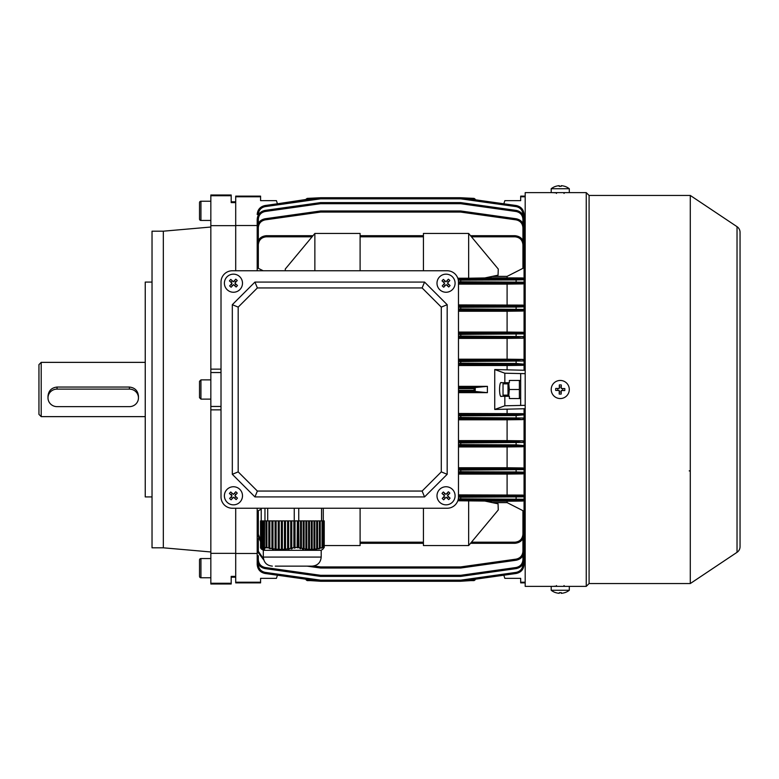 <?xml version="1.0" encoding="UTF-8"?>
<svg xmlns="http://www.w3.org/2000/svg" width="779" height="779" viewBox="0 0 779 779"><rect width="100%" height="100%" fill="white"/><g stroke="black" fill="none" stroke-linecap="round" stroke-linejoin="round"><path stroke-width="1.17" d="M737.031 552.321L737.031 226.679A6.787 6.787 0 0 1 740.05 232.317L740.05 546.683A6.787 6.787 0 0 1 737.031 552.321L690.291 583.549L589.09 583.549L586.256 586.373L525.192 586.373L525.192 192.627L569.303 192.627L569.303 188.732A14.704 14.704 0 0 0 564.814 186.337L564.775 186.366A14.665 14.665 -90 0 0 561.26 185.684L561.26 185.684M564.775 592.634L564.804 592.663A14.704 14.704 0 0 0 569.303 590.268L551.201 590.268A14.704 14.704 0 0 0 555.69 592.663L555.729 592.634A14.665 14.665 90 0 0 559.244 593.316L559.244 593.316M561.182 592.634L561.231 593.316A14.665 14.665 90 0 0 561.26 593.316L561.308 592.634A14.382 12.454 -178.6 0 1 559.322 592.634A14.382 12.454 178.6 0 0 560.247 592.663M559.322 592.634L559.273 593.316A14.665 14.665 -90 0 1 555.729 592.634M564.804 592.663L564.804 592.634A14.665 14.665 -90 0 1 561.26 593.316L561.26 592.634M561.231 592.634L561.231 593.316M199.521 576.363L199.521 559.965A1.412 1.412 0 0 1 200.933 558.553L200.933 577.775A1.412 1.412 0 0 1 199.521 576.363M210.836 558.553L200.933 558.553M210.836 577.775L200.933 577.775M508.005 382.713L508.005 396.287M520.674 380.454L509.369 380.454L519.379 380.454L519.379 389.5L509.31 389.5L508.716 382.713M519.379 389.5L519.379 398.546L509.369 398.546L520.674 398.546M508.716 396.287L509.31 389.5M551.211 389.373A9.046 9.046 0 0 0 560.13 398.546A9.046 9.046 0 0 0 569.293 389.627A9.046 9.046 0 0 0 560.374 380.454A9.046 9.046 0 0 0 551.211 389.373M564.775 390.561A14.382 7.196 -89.2 0 0 564.804 389.558A14.382 7.196 -89.2 0 0 564.804 388.565L561.26 388.517L561.308 384.972A14.382 7.196 -179.2 0 0 559.322 384.943L559.273 388.487L555.729 388.439A14.382 7.196 90.8 0 0 555.7 389.442A14.382 7.196 90.8 0 0 555.7 390.435L559.244 390.483L559.195 394.028A14.382 7.196 0.8 0 0 561.182 394.057L561.231 390.513L564.775 390.561M557.745 390.464L557.774 388.468M559.293 386.988L561.279 387.017M562.759 388.536L562.73 390.532M561.211 392.012L559.225 391.983M199.521 202.637A1.412 1.412 0 0 1 200.933 201.225L200.933 220.447A1.412 1.412 0 0 1 199.521 219.035L199.521 202.637M210.836 220.447L200.933 220.447M210.836 201.225L200.933 201.225M563.645 586.363L552.34 586.373M586.256 586.373L586.256 192.627L569.303 192.627M552.34 192.627L563.645 192.637M589.09 583.549L589.09 195.451L586.256 192.627M690.291 583.549L690.291 195.451L589.09 195.451M737.031 226.679L690.291 195.451M554.035 586.275L556.187 586.227M555.748 192.764L554.103 192.734M553.285 192.705L552.769 192.676M306.118 579.858L307.179 580.608L305.874 579.206L277.441 575.214L276.418 578.349L260.585 578.349L272.114 578.349M439.94 289.885A9.046 9.046 0 0 0 452.716 289.311A9.046 9.046 0 0 0 452.141 276.526A9.046 9.046 0 0 0 439.366 277.1A9.046 9.046 0 0 0 439.94 289.885M449.834 280.528A14.382 7.196 -137.6 0 0 449.113 279.836A14.382 7.196 -137.6 0 0 448.373 279.184L445.978 281.794L443.358 279.408A14.382 7.196 132.4 0 0 442.014 280.878L444.634 283.264L442.248 285.883A14.382 7.196 42.4 0 0 442.969 286.565A14.382 7.196 42.4 0 0 443.709 287.227L446.104 284.608L448.723 287.003A14.382 7.196 -47.6 0 0 450.067 285.533L447.448 283.137L449.834 280.528M445.091 285.718L443.621 284.374M443.524 282.261L444.867 280.791M446.99 280.693L448.461 282.037M448.558 284.15L447.214 285.62M439.94 502.474A9.046 9.046 0 0 0 452.716 501.9A9.046 9.046 0 0 0 452.141 489.115A9.046 9.046 0 0 0 439.366 489.689A9.046 9.046 0 0 0 439.94 502.474M449.834 493.117A14.382 7.196 -137.6 0 0 449.113 492.435A14.382 7.196 -137.6 0 0 448.373 491.773L445.978 494.392L443.358 491.997A14.382 7.196 132.4 0 0 442.014 493.467L444.634 495.863L442.248 498.472A14.382 7.196 42.4 0 0 442.969 499.164A14.382 7.196 42.4 0 0 443.709 499.816L446.104 497.206L448.723 499.592A14.382 7.196 -47.6 0 0 450.067 498.122L447.448 495.736L449.834 493.117M445.091 498.307L443.621 496.963M443.524 494.85L444.867 493.38M446.99 493.282L448.461 494.626M448.558 496.739L447.214 498.209M227.351 502.474A9.046 9.046 0 0 0 240.127 501.9A9.046 9.046 0 0 0 239.552 489.115A9.046 9.046 0 0 0 226.767 489.689A9.046 9.046 0 0 0 227.351 502.474M237.244 493.117A14.382 7.196 -137.6 0 0 236.524 492.435A14.382 7.196 -137.6 0 0 235.774 491.773L233.388 494.392L230.769 491.997A14.382 7.196 132.4 0 0 229.425 493.467L232.045 495.863L229.649 498.472A14.382 7.196 42.4 0 0 230.37 499.164A14.382 7.196 42.4 0 0 231.12 499.816L233.515 497.206L236.125 499.592A14.382 7.196 -47.6 0 0 237.468 498.122L234.859 495.736L237.244 493.117M232.502 498.307L231.032 496.963M230.935 494.85L232.278 493.38M234.401 493.282L235.862 494.626M235.959 496.739L234.615 498.209M47.996 397.874A9.046 8.764 180 0 0 57.042 406.638L129.411 406.638A9.046 8.764 180 0 0 138.458 397.874A9.046 8.764 180 0 0 129.411 389.101L57.042 389.101A9.046 8.764 180 0 0 47.996 397.874L47.996 396.199C48.522 390.746 51.541 387.699 57.042 387.046L129.411 387.046C134.913 387.689 137.922 390.737 138.458 396.199L138.458 397.874M41.209 416.638L38.95 414.379L38.95 364.621L41.209 362.362L41.209 416.638L145.245 416.638M260.585 196.785L235.706 196.785L235.706 196.133L260.585 196.133L260.585 200.651L272.114 200.651M227.351 289.885A9.046 9.046 0 0 0 240.127 289.311A9.046 9.046 0 0 0 239.552 276.526A9.046 9.046 0 0 0 226.767 277.1A9.046 9.046 0 0 0 227.351 289.885M237.244 280.528A14.382 7.196 -137.6 0 0 236.524 279.836A14.382 7.196 -137.6 0 0 235.774 279.184L233.388 281.794L230.769 279.408A14.382 7.196 132.4 0 0 229.425 280.878L232.045 283.264L229.649 285.883A14.382 7.196 42.4 0 0 230.37 286.565A14.382 7.196 42.4 0 0 231.12 287.227L233.515 284.608L236.125 287.003A14.382 7.196 -47.6 0 0 237.468 285.533L234.859 283.137L237.244 280.528M232.502 285.718L231.032 284.374M230.935 282.261L232.278 280.791M234.401 280.693L235.862 282.037M235.959 284.15L234.615 285.62M322.642 549.351L324.239 547.423L324.239 520.898L323.645 520.898L323.645 547.462L322.749 547.442L322.749 520.898L322.048 520.898L322.048 547.559L321.367 548.153L322.749 547.442M322.048 547.559L320.257 548.085L320.257 520.898L319.361 520.898L319.361 548.319L318.669 548.932L320.257 548.085M319.361 548.319L317.569 548.718L317.569 520.898L316.663 520.898L316.663 548.883L315.982 549.516L317.569 548.718M316.663 548.883L314.872 549.156L314.872 520.898L313.976 520.898L313.976 549.253L313.285 549.896L314.872 549.156M313.976 549.253L312.184 549.38L312.184 520.898L311.279 520.898L311.279 549.409L310.597 550.062L312.184 549.38M311.279 549.409L309.487 549.399L309.487 520.898L308.591 520.898L308.591 549.351L307.9 550.003L309.487 549.399M308.591 549.351L306.799 549.185L306.799 520.898L305.904 520.898L305.904 549.068L305.212 549.711L306.799 549.185M305.904 549.068L304.102 548.776L304.102 520.898L303.206 520.898L303.206 548.591L302.515 549.214L304.102 548.776M303.206 548.591L301.415 548.163L301.415 520.898L300.519 520.898L300.519 547.919L299.827 548.513L301.415 548.163M300.519 547.919L298.649 547.433L298.649 520.898L297.354 520.898L297.13 547.647L298.649 547.433M297.354 547.462L295.037 547.442L295.037 520.898L294.258 520.898L294.258 508.239M293.868 547.559L291.774 548.085L291.774 520.898L293.868 520.898L293.868 547.559L294.296 548.153L295.348 547.851L295.037 547.442M290.733 548.319L288.649 548.718L288.649 520.898L290.733 520.898L290.733 548.319L291.171 548.932L292.213 548.689L291.774 548.085M287.597 548.883L285.513 549.156L285.513 520.898L287.597 520.898L287.597 548.883L288.035 549.516L289.077 549.341L288.649 548.718M284.462 549.253L282.378 549.38L282.378 520.898L284.462 520.898L284.462 549.253L284.9 549.896L285.942 549.799L285.513 549.156M281.336 549.409L279.242 549.399L279.242 520.898L281.336 520.898L281.336 549.409L281.764 550.062L282.806 550.032L282.378 549.38M278.2 549.351L276.107 549.185L276.107 520.898L278.2 520.898L278.2 549.351L278.629 550.003L279.68 550.042L279.242 549.399M275.065 549.068L272.971 548.776L272.971 520.898L275.065 520.898L275.065 549.068L276.545 549.838L276.107 549.185M271.929 548.591L269.846 548.163L269.846 520.898L271.929 520.898L271.929 548.591L272.368 549.214L273.41 549.399L272.971 548.776M268.794 547.919L266.895 547.423L266.895 520.898L268.794 520.898L268.794 547.919L270.274 548.767L269.846 548.163M266.895 547.423L266.749 520.898L266.097 520.898L266.097 547.647L267.139 547.949L266.749 547.433M265.96 547.462L264.539 547.442L264.539 520.898L265.96 520.898L266.097 547.647M264.062 547.559L263.769 520.898L264.062 547.559L265.337 547.851L264.539 547.442M263.623 548.319L263.331 520.898L263.623 548.319L264.889 548.689L263.769 548.085M263.185 548.883L262.893 520.898L263.185 548.883L264.451 549.341L263.331 548.718M262.737 549.253L262.445 520.898L262.737 549.253L264.013 549.799L262.893 549.156M262.299 549.409L262.007 520.898L262.299 549.409L263.565 550.032L262.445 549.38M261.569 549.185L261.861 520.898L261.861 549.351L263.127 550.042L262.007 549.399M261.413 549.068L261.413 520.898L261.569 549.156M260.975 548.591L260.975 520.898L261.121 548.669M260.537 547.919L260.537 520.898L260.683 547.997M323.645 520.898L322.749 520.898M298.883 547.423L298.649 520.898M297.354 520.898L295.037 520.898M303.206 520.898L301.415 520.898M300.519 520.898L298.883 520.898M305.904 520.898L304.102 520.898M308.591 520.898L306.799 520.898M311.279 520.898L309.487 520.898M313.976 520.898L312.184 520.898M316.663 520.898L314.872 520.898M319.361 520.898L317.569 520.898M322.048 520.898L320.257 520.898M294.296 520.898L294.296 548.153M291.171 520.898L291.171 548.932M290.733 520.898L291.774 520.898M288.035 520.898L288.035 549.516M287.597 520.898L288.649 520.898M284.9 520.898L284.9 549.896M284.462 520.898L285.513 520.898M281.764 520.898L281.764 550.062M281.336 520.898L282.378 520.898M278.629 520.898L278.629 550.003M278.2 520.898L279.242 520.898M275.503 520.898L275.503 549.711M275.065 520.898L276.107 520.898M272.368 520.898L272.368 549.214M271.929 520.898L272.971 520.898M269.232 520.898L269.232 548.513M268.794 520.898L269.846 520.898M322.263 547.851L322.263 520.898M319.565 548.689L319.565 520.898M316.878 549.341L316.878 520.898M314.18 549.799L314.18 520.898M311.493 550.032L311.493 520.898M308.796 550.042L308.796 520.898M306.108 549.838L306.108 520.898M303.421 549.399L303.421 520.898M300.723 548.767L300.723 520.898M298.036 547.949L298.036 520.898M324.239 547.423L324.152 520.898M323.645 547.462L324.152 547.433M298.737 520.898L298.737 508.239M321.201 557.082L263.302 557.082L263.302 550.305L321.201 550.305L321.201 557.082C320.666 562.584 317.647 565.593 312.155 566.129L307.919 566.129M312.155 566.129L275.289 566.129M321.542 520.898L321.542 508.239M323.275 520.898L323.275 508.239M261.228 520.898L261.228 508.239M264.967 520.898L264.967 508.239M267.713 520.898L267.713 508.239M689.814 471.071A1.13 0.954 180 0 0 690.291 470.282A1.13 0.604 180 0 1 689.211 470.886M231.188 201.79L235.706 201.79L235.706 270.761L235.706 225.667L210.836 225.667L210.836 195.743L231.188 195.743L231.188 195.003L210.836 195.003L210.836 195.743M152.032 282.076L145.245 282.076L145.245 496.924L152.032 496.924M163.337 547.812L163.337 231.188L152.032 231.188L152.032 547.812L163.337 547.812L210.836 551.97M163.337 231.188L210.836 227.03M210.836 583.257L210.836 583.997L231.188 583.997L231.188 583.257L210.836 583.257L210.836 553.333L235.706 553.333L235.706 508.239L235.706 577.21L231.188 577.21M221.012 369.149L210.836 369.149L210.836 406.463L221.012 406.463M210.836 372.537L221.012 372.537M210.836 406.463L210.836 409.851L221.012 409.851M231.188 583.257L231.188 576.372L235.706 576.372L235.706 582.215L260.585 582.215L260.585 582.867L235.706 582.867L235.706 582.215M235.706 196.785L235.706 202.628L231.188 202.628L231.188 195.743M210.836 369.149L210.836 225.667M210.836 553.333L210.836 409.851M509.154 200.651L520.674 200.651L504.841 200.651L503.828 203.786L475.385 199.794L503.828 203.786M308.075 199.482L305.991 199.482L307.179 198.392L320.442 197.749L264.987 205.539L315.826 198.392M306.118 199.142L307.179 198.392L310.402 198.392L310.655 199.482M525.192 196.785L520.674 196.785L520.674 196.133L525.192 196.133M465.433 198.392L460.817 197.749L474.08 198.392L475.385 199.794M307.179 580.608L310.402 580.608L307.179 580.608M310.655 579.518L310.402 580.608L320.442 581.251L264.987 573.461L320.442 581.251A1.13 1.13 0 0 0 320.597 581.27L460.662 581.27L320.597 581.27A1.13 1.13 0 0 1 320.442 581.251L320.597 580.17L460.662 580.17L516.117 572.38C520.314 571.435 522.582 568.816 522.933 564.541L522.933 564.006M509.154 578.349L520.674 578.349L504.841 578.349L503.828 575.214L475.385 579.206L474.08 580.608L470.857 580.608L474.08 580.608L475.151 579.858M520.674 578.349L520.674 582.215L525.192 582.215M525.192 553.48L524.063 553.48M522.933 240.38L522.933 227.711L524.063 227.741C523.663 222.852 521.063 219.863 516.282 218.782L460.817 210.992L516.282 218.782C521.063 219.863 523.663 222.852 524.063 227.741L524.063 214.498C523.663 209.609 521.063 206.62 516.282 205.539L460.817 197.749L516.282 205.539C521.063 206.62 523.663 209.609 524.063 214.498L524.063 226.358L524.063 225.52L525.192 225.52M520.674 196.785L520.674 200.651M504.841 382.713L504.841 373.209L494.733 369.538L494.733 409.462L504.841 405.791L504.841 396.287L501.54 396.287C498.92 398.692 498.92 380.308 501.54 382.713L509.369 382.713L509.369 380.454M525.192 373.667L504.841 373.209M525.192 370.278L494.733 369.538M504.841 405.791L525.192 405.333M494.733 409.462L525.192 408.722M504.841 396.287L509.369 396.287L509.369 398.546M520.674 582.215L520.674 582.867L525.192 582.867M520.674 373.667L520.674 405.333M524.063 414.817L516.282 415.528L460.817 415.811L460.662 414.681L516.117 414.399L522.933 413.678L524.063 414.817L524.063 408.722M458.48 468.958L516.117 468.724L522.933 468.481L522.933 467.955L524.063 469.075L524.063 442.414L460.817 442.949L460.662 441.82L516.117 441.557L522.933 440.817L524.063 442.414L524.063 418.011L522.933 419.599L516.117 418.868L458.48 418.596M471.461 542.184L515.016 542.184C519.797 541.678 522.436 539.039 522.933 534.267L522.933 510.673L507.1 502.621L507.1 501.228L522.933 501.033L522.933 500.371L460.662 500.001L460.817 498.872L524.063 499.242L524.063 496.827L460.817 497.236L460.662 496.106L516.117 495.902L522.933 495.697L522.933 495.084L524.063 496.827L524.063 472.726L522.933 473.895L522.933 473.311L516.117 473.096L460.662 472.872L460.817 471.743L516.282 471.967L524.063 472.181L524.063 472.726M522.933 510.673L524.063 512.29L524.063 499.865L522.933 501.033M524.063 546.05L524.063 551.259C523.663 556.148 521.063 559.137 516.282 560.218L460.817 568.008L460.662 566.927L516.117 559.127C520.314 558.183 522.582 555.573 522.933 551.289L522.933 538.62M522.933 564.541L524.063 564.502C523.663 569.391 521.063 572.38 516.282 573.461C521.063 572.38 523.663 569.391 524.063 564.502L524.063 551.259L522.933 551.289M524.063 279.135L524.063 279.758L516.282 279.943L460.817 280.128L460.662 278.999L516.117 278.814L522.933 278.629L522.933 277.967L524.063 279.135L524.063 266.71L522.933 268.327L522.933 244.733C522.436 239.961 519.797 237.322 515.016 236.816L471.461 236.816M524.063 306.274L524.063 306.819L516.282 307.033L460.817 307.257L460.662 306.128L516.117 305.904L522.933 305.689L522.933 305.105L524.063 306.274L524.063 282.173L522.933 283.916L522.933 283.303L516.117 283.098L460.662 282.894L460.817 281.764L524.063 282.173L524.063 279.758A1.13 1.13 180 0 0 522.933 278.629M524.063 370.278L524.063 360.989L460.817 361.534L460.662 360.404L516.117 360.132L522.933 359.401L524.063 360.989L524.063 333.889L460.817 334.395L460.662 333.266L516.117 333.013L522.933 332.76L522.933 332.253L524.063 333.889L524.063 309.39L522.933 311.045L522.933 310.519L516.117 310.276L460.662 310.042L460.817 308.912L524.063 309.39L524.063 306.819A1.13 1.13 180 0 0 522.933 305.689M507.1 369.538L507.1 365.526L458.48 365.526M458.48 390.328L474.08 390.328L475.268 391.457L487.401 392.665L487.401 386.335L458.48 386.335M487.401 392.665L458.48 392.665M522.933 413.678L458.48 413.474M507.1 413.474L507.1 409.462M524.063 364.183L522.933 365.322L516.117 364.601L460.662 364.319L460.817 363.189L516.282 363.472L524.063 364.183M507.1 365.526L522.933 365.322M257.197 270.761L257.197 244.752C257.771 239.299 260.79 236.29 266.243 235.706L312.983 235.706M257.197 225.52L235.706 225.52M324.239 545.553L360.102 545.553L360.102 508.239M468.656 500.77L468.656 545.553L498.268 509.953L498.054 503.818L484.781 501.043L457.809 500.77M507.1 501.228L485.668 501.228M261.228 509.213L258.326 510.673L258.326 534.267L260.264 539.457M360.102 543.294L423.425 543.294L360.102 543.294M507.1 502.621L492.338 502.621M524.063 512.29L524.063 534.248C523.488 539.701 520.479 542.71 515.016 543.294L470.535 543.294L515.016 543.294C520.479 542.71 523.488 539.701 524.063 534.248L524.063 515.484M468.656 233.447L498.268 269.047L498.054 275.182L484.781 277.957L468.656 278.23L468.656 233.447L423.425 233.447L423.425 270.761M468.656 278.23L457.809 278.23M522.933 277.967L485.668 277.772M507.1 277.772L507.1 276.379L492.338 276.379M507.1 276.379L522.933 268.327M470.535 235.706L515.016 235.706C520.479 236.29 523.488 239.299 524.063 244.752L524.063 266.71M360.102 235.706L423.425 235.706M312.067 236.816L266.243 236.816C261.471 237.322 258.832 239.961 258.326 244.733L258.326 268.327L263.175 270.761M314.862 270.761L314.862 233.447L285.26 269.047L285.318 270.761M258.326 534.267L257.197 534.248L260.264 541.035L257.197 534.248L257.197 508.239M257.197 512.29L258.326 510.673M258.326 268.327L257.197 266.71M522.933 467.955L507.1 467.751L507.1 446.942L458.48 446.942M507.1 467.751L458.48 467.751M522.933 495.084L458.48 494.889M507.1 494.889L507.1 474.08L458.48 474.08M524.063 445.588L522.933 446.747L522.933 446.24L516.117 445.987L460.662 445.734L460.817 444.605L516.282 444.858L524.063 445.588M507.1 446.942L522.933 446.747M507.1 474.08L522.933 473.895M522.933 440.817L507.1 440.612L507.1 419.803L458.48 419.803M507.1 440.612L458.48 440.612M507.1 419.803L522.933 419.599M522.933 332.253L507.1 332.058L507.1 311.249L458.48 311.249M507.1 332.058L458.48 332.058M522.933 359.401L507.1 359.197L507.1 338.388L458.48 338.388M507.1 359.197L458.48 359.197M507.1 311.249L522.933 311.045M507.1 338.388L522.933 338.183L516.117 337.443L458.48 337.18M458.48 336.051L460.662 336.051L460.817 334.395L460.817 336.051L524.063 336.586L522.933 338.183M522.933 305.105L458.48 304.92M507.1 304.92L507.1 284.111L458.48 284.111M507.1 284.111L522.933 283.916M235.706 553.48L257.197 553.48M522.933 414.116A1.13 1.13 180 0 1 524.063 415.246L524.063 418.011A1.13 1.13 180 0 1 522.933 419.141M257.197 226.962L257.197 226.358M320.442 197.749L320.597 198.83L320.597 197.73A1.13 1.13 0 0 0 320.442 197.749A1.13 1.13 0 0 1 320.597 197.73L460.662 197.73L460.662 198.83L320.597 198.83L265.142 206.62C260.955 207.565 258.677 210.184 258.326 214.459L258.326 214.994M522.933 500.371A1.13 1.13 0 0 0 524.063 499.242L524.063 499.865M257.197 234.226L257.197 219.376C257.606 214.478 260.196 211.498 264.987 210.418L320.442 202.618A1.13 1.13 0 0 1 320.597 202.608L460.662 202.608A1.13 1.13 0 0 1 460.817 202.618L516.282 210.418C521.063 211.498 523.663 214.478 524.063 219.376L524.063 234.226M524.063 232.95L524.063 219.376C523.663 214.478 521.063 211.498 516.282 210.418L516.117 211.498L460.662 203.699L460.817 202.618A1.13 1.13 0 0 0 460.662 202.608L460.662 203.699L320.597 203.699L320.442 202.618A1.13 1.13 0 0 1 320.597 202.608L320.597 203.699L265.142 211.498C260.955 212.443 258.677 215.053 258.326 219.337L258.326 223.359M257.197 246.914L257.197 227.741C257.606 222.852 260.196 219.863 264.987 218.782L320.442 210.992L320.597 212.073L265.142 219.873C260.955 220.817 258.677 223.427 258.326 227.711L258.326 240.38M524.063 227.741L524.063 246.914M320.597 210.982L460.662 210.982A1.13 1.13 0 0 1 460.817 210.992L460.662 212.073L320.597 212.073L320.597 210.982A1.13 1.13 0 0 0 320.442 210.992M522.933 468.481A1.13 1.13 0 0 1 524.063 469.61L524.063 472.181A1.13 1.13 0 0 1 522.933 473.311M258.326 564.006L258.326 564.541L257.197 564.502C257.606 569.391 260.196 572.38 264.987 573.461C260.196 572.38 257.606 569.391 257.197 564.502L257.197 552.038M258.326 538.62L258.326 551.289L257.197 551.259L263.769 559.965L257.197 551.259L257.197 532.086M524.063 532.086L524.063 551.259C523.663 556.148 521.063 559.137 516.282 560.218L516.117 559.127M460.662 568.018L320.597 568.018A1.13 1.13 0 0 1 320.442 568.008L307.072 566.129L320.442 568.008L320.597 566.927L460.662 566.927L460.662 568.018A1.13 1.13 0 0 0 460.817 568.008M258.326 555.641L258.326 559.663L257.197 559.624C257.606 564.522 260.196 567.501 264.987 568.582L320.442 576.382L264.987 568.582C260.196 567.501 257.606 564.522 257.197 559.624L257.197 544.774M524.063 544.774L524.063 559.624C523.663 564.522 521.063 567.501 516.282 568.582L460.817 576.382L460.662 575.301L516.117 567.501C520.314 566.557 522.582 563.947 522.933 559.663L522.933 555.641M460.662 576.392L320.597 576.392L320.597 575.301L460.662 575.301L460.662 576.392A1.13 1.13 0 0 0 460.817 576.382A1.13 1.13 0 0 1 460.662 576.392M487.401 386.335L475.268 387.543L475.151 391.399M475.151 199.142L474.08 198.392L470.857 198.392L470.604 199.482M305.991 199.482L277.441 203.786L305.874 199.794M470.604 579.518L470.857 580.608L460.817 581.251L460.662 580.17L460.662 581.27A1.13 1.13 0 0 0 460.817 581.251L516.282 573.461L516.117 572.38M264.987 205.539C260.196 206.62 257.606 209.609 257.197 214.498C257.606 209.609 260.196 206.62 264.987 205.539L265.142 206.62M265.142 211.498L264.987 210.418C260.196 211.498 257.606 214.478 257.197 219.376L258.326 219.337M265.142 219.873L264.987 218.782C260.196 219.863 257.606 222.852 257.197 227.741L258.326 227.711M266.243 236.816L266.243 235.706C260.79 236.29 257.771 239.299 257.197 244.752L258.326 244.733M522.933 244.733L524.063 244.752C523.488 239.299 520.479 236.29 515.016 235.706L515.016 236.816M516.117 567.501L516.282 568.582C521.063 567.501 523.663 564.522 524.063 559.624L522.933 559.663M458.48 417.466L460.662 417.466L460.817 415.811L460.817 417.466L524.063 418.011M524.063 469.61L460.817 470.088L460.817 471.743L460.662 470.088L458.48 470.088M460.817 336.051L460.662 337.18L460.817 336.051M460.817 417.466L460.662 418.596L460.817 417.466M460.662 468.958L460.817 470.088L460.662 468.958M320.442 576.382A1.13 1.13 0 0 0 320.597 576.392A1.13 1.13 0 0 1 320.442 576.382L320.597 575.301L265.142 567.501C260.955 566.557 258.677 563.947 258.326 559.663M320.442 581.251A1.13 1.13 0 0 0 320.597 581.27A1.13 1.13 0 0 1 320.442 581.251A1.13 1.13 0 0 0 320.597 581.27L320.597 580.17L265.142 572.38C260.955 571.435 258.677 568.816 258.326 564.541L258.326 564.541M460.662 197.73A1.13 1.13 0 0 1 460.817 197.749A1.13 1.13 0 0 0 460.662 197.73A1.13 1.13 0 0 1 460.817 197.749L460.662 198.83L516.117 206.62C520.314 207.565 522.582 210.184 522.933 214.459L522.933 214.994M474.08 390.328L474.08 388.672L475.151 387.601M360.102 270.761L360.102 233.447L314.862 233.447M423.425 508.239L423.425 545.553L468.656 545.553M277.441 203.786L276.418 200.651L260.585 200.651M260.585 578.349L260.585 582.215M232.317 508.239L447.175 508.239L232.317 508.239A11.305 11.305 0 0 1 221.012 496.924L221.012 282.076L221.012 496.924M458.48 496.924L458.48 282.076L458.48 496.924A11.305 11.305 0 0 1 447.175 508.239M447.175 270.761L232.317 270.761L447.175 270.761A11.305 11.305 0 0 1 458.48 282.076M221.012 282.076A11.305 11.305 0 0 1 232.317 270.761M447.175 474.314L441.294 471.879L422.121 491.052L424.555 496.924L254.937 496.924L232.317 474.314L232.317 304.686L254.937 282.076L424.555 282.076L447.175 304.686L447.175 474.314L424.555 496.924M254.937 496.924L257.372 491.052L238.189 471.879L232.317 474.314M232.317 304.686L238.189 307.121L257.372 287.948L254.937 282.076M424.555 282.076L422.121 287.948L441.294 307.121L447.175 304.686M257.372 491.052L422.121 491.052M441.294 307.121L441.294 471.879M257.372 287.948L422.121 287.948M238.189 307.121L238.189 471.879M503.03 395.157L503.03 383.843L503.03 395.157L508.005 395.157M199.521 394.028L199.521 381.301L199.521 397.699L200.933 399.111L200.933 379.889L199.521 381.301M551.201 192.627L551.201 188.732L569.293 188.732M555.719 186.366L555.7 186.366A14.665 14.665 90 0 1 559.244 185.684L559.195 186.366A14.382 12.454 1.4 0 1 561.182 186.366L561.231 185.684A14.665 14.665 90 0 1 564.775 186.366M559.322 186.366L559.273 185.684A14.665 14.665 -90 0 0 559.244 185.684L559.244 186.366M561.182 186.366A14.382 12.454 -1.4 0 0 560.247 186.337M559.273 186.366L559.273 185.684M129.411 389.101L129.411 387.046M57.042 389.101L57.042 387.046M475.268 199.482L473.194 199.482M305.991 579.518L308.075 579.518M458.315 498.872L460.662 498.872L460.662 500.001L458.052 500.001M258.326 551.298L263.448 558.699M313.84 565.973L320.597 566.927L320.597 568.018M360.102 542.184L423.425 542.184M515.016 543.294L515.016 542.184M458.052 278.999L460.662 278.999L460.662 280.128L458.315 280.128M522.933 227.702L522.933 227.711C522.582 223.427 520.314 220.817 516.117 219.873L460.662 212.073L460.662 210.982M423.425 236.816L360.102 236.816M458.471 281.764L460.662 281.764L460.662 282.894L458.48 282.894M460.662 281.764L460.817 280.128L460.662 281.764M458.48 360.404L460.662 360.404L460.662 361.534L458.48 361.534M458.48 363.189L460.662 363.189L460.662 364.319L458.48 364.319M460.662 363.189L460.817 361.534L460.662 363.189M458.48 306.128L460.662 306.128L460.662 307.257L458.48 307.257M458.48 308.912L460.662 308.912L460.662 310.042L458.48 310.042M460.662 308.912L460.817 307.257L460.662 308.912M458.48 414.681L460.662 414.681L460.662 415.811L458.48 415.811M458.48 333.266L460.662 333.266L460.662 334.395L458.48 334.395M258.326 214.459L257.197 214.498M458.48 496.106L460.662 496.106L460.662 497.236L458.471 497.236M460.662 498.872L460.817 497.236L460.662 498.872M522.933 223.359L522.933 219.337C522.582 215.053 520.314 212.443 516.117 211.498M458.48 441.82L460.662 441.82L460.662 442.949L458.48 442.949M458.48 444.605L460.662 444.605L460.662 445.734L458.48 445.734M460.662 444.605L460.817 442.949L460.662 444.605M458.48 471.743L460.662 471.743L460.662 472.872L458.48 472.872M474.08 388.672L458.48 388.672M475.268 391.457L458.48 391.457M458.48 387.543L475.268 387.543M473.194 579.518L475.268 579.518M516.117 283.098L516.117 278.814M516.117 310.276L516.117 305.904M516.117 337.443L516.117 333.013M516.117 364.601L516.117 360.132M516.117 500.186L516.117 495.902M516.117 473.096L516.117 468.724M516.117 445.987L516.117 441.557M516.117 418.868L516.117 414.399M522.933 283.303A1.13 1.13 -0 0 0 524.063 282.173M522.933 310.519A1.13 1.13 -0 0 0 524.063 309.39M524.063 333.889A1.13 1.13 180 0 0 522.933 332.76M524.063 336.586A1.13 1.13 180 0 1 522.933 337.716M522.933 364.884A1.13 1.13 0 0 0 524.063 363.754M524.063 360.989A1.13 1.13 180 0 0 522.933 359.859M522.933 446.24A1.13 1.13 -0 0 0 524.063 445.111M524.063 442.414A1.13 1.13 180 0 0 522.933 441.284M524.063 496.827A1.13 1.13 180 0 0 522.933 495.697M524.063 534.248L522.933 534.267M264.987 568.582L265.142 567.501M264.987 573.461L265.142 572.38M516.282 205.539L516.117 206.62M524.063 214.498L522.933 214.459M522.933 219.337L524.063 219.376M516.117 219.873L516.282 218.782M563.986 585.584L564.775 586.373M551.201 586.373L551.201 590.268M569.303 586.373L569.303 590.268M556.518 585.584L555.729 586.373M520.674 381.301L520.187 380.454M520.674 397.699L520.187 398.546M145.245 362.362L41.209 362.362M263.477 550.305L261.686 549.263M263.302 557.082C263.838 562.584 266.856 565.593 272.348 566.129M321.026 550.305L322.818 549.263M503.03 383.843L508.005 383.843M210.836 379.889L200.933 379.889M210.836 399.111L200.933 399.111M563.986 193.416L564.775 192.627M555.69 186.337A14.704 14.704 0 0 0 551.201 188.732M556.518 193.416L555.729 192.627"/></g></svg>
